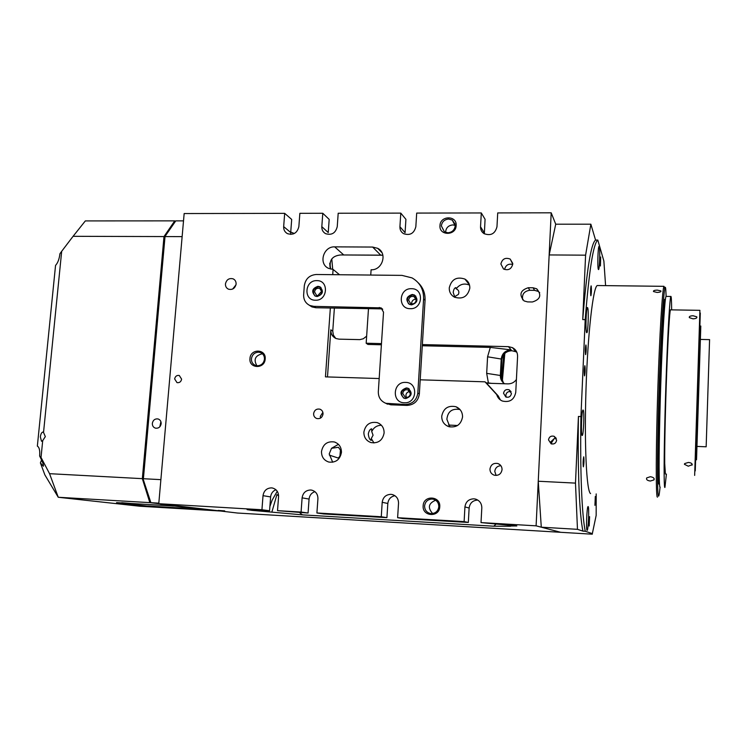 <?xml version="1.0" encoding="UTF-8"?>
<svg xmlns="http://www.w3.org/2000/svg" width="747" height="747" viewBox="0 0 747 747"><rect width="100%" height="100%" fill="white"/><g stroke="black" fill="none" stroke-linecap="round" stroke-linejoin="round"><path stroke-width="1.12" d="M225.445 283.935C225.361 286.418 226.378 288.174 228.498 289.192C232.541 290.069 235.072 288.361 236.108 284.065C236.183 281.6 235.184 279.854 233.101 278.836C229.04 277.921 226.49 279.621 225.445 283.935M235.987 284.831L232.662 289.042M174.649 378.934L177.002 382.623C179.495 382.968 181.035 381.81 181.614 379.159L179.28 375.48C176.778 375.125 175.237 376.273 174.649 378.934M489.957 469.051C489.985 472.104 491.423 474.149 494.271 475.204C498.613 475.848 501.218 473.99 502.059 469.63C502.031 466.632 500.621 464.587 497.847 463.513C493.459 462.804 490.826 464.653 489.957 469.051M500.901 465.717C497.343 465.951 495.308 467.837 494.775 471.385L496.092 475.447M271.413 487.875C266.66 488.118 263.868 490.714 263.019 495.663L261.936 509.753L158.775 503.702L184.154 213.549L284.682 213.353L283.664 226.63C283.552 229.824 284.822 232.168 287.483 233.662C293.45 235.324 297.231 232.98 298.856 226.64L299.855 213.315L322.788 213.268L321.817 226.658C321.705 229.815 322.965 232.149 325.589 233.671C331.696 235.473 335.58 233.139 337.242 226.668L338.195 213.24L400.794 213.119L399.925 226.705C399.832 229.759 401.046 232.084 403.567 233.662C409.982 235.791 414.071 233.475 415.836 226.724L416.695 213.082L481.301 212.951L480.536 226.761C480.461 229.684 481.61 231.962 483.981 233.596C490.732 236.136 495.065 233.858 496.97 226.78L497.717 212.923L551.193 212.811L536.103 525.832L481.012 522.601L481.815 507.857C481.731 503.385 479.602 500.453 475.428 499.071L473.831 498.819C468.696 499.061 465.726 501.76 464.933 506.914L464.12 521.611L397.619 517.708L398.534 503.217C398.487 498.725 396.386 495.831 392.25 494.533L390.886 494.337C385.91 494.579 383.015 497.231 382.203 502.301L381.269 516.756L316.905 512.974L317.923 498.725C317.905 494.243 315.86 491.386 311.779 490.153L310.603 489.995C305.775 490.237 302.946 492.852 302.105 497.838L301.078 512.05L277.52 510.668L278.584 496.531C278.584 492.058 276.558 489.22 272.515 488.024L271.413 487.875M275.904 489.733C272.804 491.05 271.04 493.45 270.619 496.923L263.019 495.663M314.926 491.657C311.49 492.861 309.538 495.336 309.071 499.071L302.105 497.838M394.93 495.709C390.774 496.568 388.403 499.155 387.824 503.478L382.203 502.301M477.791 500.079C472.786 500.341 469.891 502.992 469.125 508.025L464.933 506.914M508.455 346.655L511.153 349.885C505.392 350.306 502.077 353.359 501.218 359.027L500.35 375.48L500.92 376.049L501.807 359.671C502.74 354.097 506.092 351.118 511.854 350.726L515.785 351.688L512.479 347.654L508.455 346.655L422.363 344.582M447.864 232.775C452.094 232.364 454.54 230.076 455.203 225.911L452.271 220.076L448.676 219.048C444.456 219.469 442.019 221.747 441.356 225.902L444.381 231.803L447.864 232.775M439.974 225.594C438.956 235.875 455.922 235.921 456.146 225.603C457.127 215.295 440.188 215.323 439.974 225.594M431.252 513.609C435.594 513.422 438.115 511.125 438.806 506.727C438.75 502.871 436.93 500.378 433.353 499.229L432.111 499.052C427.788 499.257 425.276 501.545 424.585 505.924C424.641 509.846 426.5 512.358 430.169 513.46L431.252 513.609M423.157 505.803C422.083 516.691 439.507 517.708 439.759 506.737C440.777 495.821 423.4 494.887 423.157 505.803M402.736 393.417L405.173 397.217C408.021 397.768 409.758 396.592 410.383 393.678L407.983 389.887C405.126 389.318 403.371 390.494 402.736 393.417M409.926 391.587L409.907 391.587C407.591 391.736 406.256 392.978 405.882 395.303L406.368 397.441M408.6 300.079L410.598 303.581C413.577 304.412 415.435 303.282 416.191 300.201L414.221 296.708C411.233 295.859 409.365 296.979 408.6 300.079M314.534 291.844L316.551 295.336C319.361 296.017 321.117 294.888 321.826 291.937L319.837 288.463C317.017 287.754 315.253 288.884 314.534 291.844M321.808 291.143L318.521 294.738L318.549 295.579M257.407 365.797C261.394 365.498 263.756 363.285 264.466 359.158C264.541 355.936 263.168 353.723 260.367 352.519L258.471 352.173C254.494 352.481 252.15 354.685 251.431 358.793C251.356 362.062 252.757 364.293 255.623 365.47L257.407 365.797M249.956 358.579C248.77 368.775 264.746 369.261 265.185 359.008C266.324 348.784 250.385 348.382 249.956 358.579M500.882 263.971L503.525 269.023C508.362 270.75 511.443 269.097 512.759 264.065L510.192 259.069C505.327 257.276 502.227 258.91 500.882 263.971M313.609 413.661C313.591 416.098 314.664 417.722 316.849 418.544C320.239 419.039 322.302 417.526 323.031 414.025C323.059 411.616 321.994 409.991 319.837 409.16C316.439 408.628 314.356 410.131 313.609 413.661M322.872 412.344L320.314 416.378L320.5 418.096M338.428 444.344L331.528 448.303L329.212 453.915L332.695 462.234M321.499 451.515C321.481 456.893 323.927 460.413 328.839 462.057C335.814 462.832 340.006 459.62 341.435 452.43C341.454 447.154 339.082 443.662 334.32 441.963C327.261 441.047 322.984 444.232 321.499 451.515M381.409 425.258C376.955 425.342 373.733 427.452 371.735 431.579L371.642 428.797C370.092 429.105 368.981 430.823 368.308 433.942C368.71 437.546 369.653 439.703 371.138 440.413L371.278 438.508L373.939 442.971M363.873 432.121C363.864 437.34 366.235 440.833 370.988 442.579C378.225 443.597 382.604 440.394 384.107 432.971C384.126 427.863 381.829 424.417 377.235 422.615C369.896 421.439 365.451 424.604 363.873 432.121M469.536 285.111C464.242 282.936 459.778 284.168 456.137 288.818L455.81 287.614C454.447 287.968 453.578 289.575 453.205 292.441L454.886 297.371M449.255 287.894C449.171 292.002 450.88 295.084 454.381 297.129C462.58 299.622 467.725 296.634 469.826 288.165C469.9 284.159 468.257 281.133 464.914 279.079C456.65 276.381 451.431 279.322 449.255 287.894M441.729 416.21C441.72 421.233 444.007 424.688 448.583 426.593C456.268 427.984 460.927 424.791 462.552 417.003C462.552 412.111 460.357 408.693 455.959 406.742C448.163 405.154 443.419 408.31 441.729 416.21M459.993 409.533C452.112 408.217 447.733 411.466 446.874 419.3L449.946 426.957M224.66 510.864L218.133 510.434L224.66 510.864M512.722 264.466C508.427 263.476 505.719 265.12 504.589 269.396M382.866 255.157L340.66 254.951L382.875 255.222M340.66 254.951C332.023 255.838 328.717 260.563 330.762 269.135M516.859 352.313L515.785 351.688M503.441 382.894L500.92 376.049M506.186 397.143L505.831 395.378C506.326 392.436 508.035 391.223 510.957 391.736M445.585 232.382C445.894 227.928 448.293 225.435 452.785 224.922L455.212 225.37M416.135 299.276L415.64 299.239C413.352 299.435 412.027 300.668 411.653 302.955M262.599 353.929L261.898 353.873C255.1 355.731 253.429 359.69 256.893 365.759M340.744 455.194L338.288 458.07L329.38 455.128M331.528 448.303L338.428 447.276L341.463 451.524M371.735 431.579L373.07 435.212L371.278 438.508M456.137 288.818C458.695 289.948 459.452 291.806 458.406 294.383L454.699 296.68M511.424 393.529C510.752 396.573 508.903 397.749 505.887 397.03L503.534 393.267C504.216 390.195 506.074 389.038 509.118 389.785L511.424 393.529M420.206 379.812L485.018 381.829L496.746 394.621C497.586 397.619 499.435 399.748 502.283 401.008C509.641 402.698 514.132 399.832 515.747 392.418L517.587 356.431C517.615 352.481 515.916 349.559 512.479 347.654M330.351 307.997L325.449 376.871L379.187 378.542M370.745 275.055L371.1 269.77C382.445 270.442 387.749 253.102 377.674 248.321L372.622 247.052L334.693 246.865C323.283 246.249 318.25 263.98 328.615 268.378L333.097 269.415L332.723 274.663M381.465 343.601L366.17 343.228L368.486 308.651M528.288 287.726C520.22 290.303 518.829 294.71 524.105 300.938L527.578 301.9L532.396 301.975C540.417 299.472 541.864 295.093 536.738 288.828L533.097 287.782L528.288 287.726L529.8 290.284C524.114 291.162 521.751 294.355 522.704 299.864M261.936 509.753L269.564 510.771L270.619 496.923M301.078 512.05L308.072 513.03L277.52 510.668M308.072 513.03L309.071 499.071M381.269 516.756L386.918 517.662L323.638 513.945L316.905 512.974M386.918 517.662L387.824 503.478M464.12 521.611L468.332 522.452L402.988 518.605L397.619 517.708M468.332 522.452L469.125 508.025M510.5 525.076L510.453 526.019L516.84 525.944L481.012 522.601M536.103 525.832L560.68 532.303L237.462 513.03L158.775 503.702M269.564 510.771L247.098 509.641L251.888 510.35L302.442 514.87L493.795 526.205L510.593 526.252M549.166 254.942L585.592 255.166L582.735 319.585L585.2 319.632L580.933 416.537L578.439 416.452L575.489 483.113L538.251 481.245L549.166 254.942L555.731 224.193L551.193 212.811M283.664 226.63L290.695 232.485L291.694 219.431L284.682 213.353M294.318 233.494L290.732 232.037M481.301 212.951L485.074 219.282L484.336 233.811M400.794 213.119L405.92 219.338L405.07 232.7L399.925 226.705M322.788 213.268L329.184 219.403L328.241 232.56L321.817 226.658M290.695 232.485L290.798 234.409M496.746 394.621L498.193 395.901L500.434 399.99M516.41 379.504C514.328 382.399 511.518 383.855 507.969 383.865L486.549 383.192L485.018 381.829M486.549 383.192L498.193 395.901M333.097 269.415L339.512 274.737M334.376 308.072L332.751 331.089L330.828 329.829L327.485 376.936M366.17 343.228L367.926 344.442L381.39 344.769M511.153 349.885L490.312 347.411L422.288 345.758M539.698 292.665L538.167 291.386L534.563 290.35L529.8 290.284M435.65 500.247C428.489 503.245 427.48 507.68 432.634 513.553M496.027 524.077L493.795 526.205M302.442 514.87L299.5 512.526M278.603 495.868L276.941 494.551L271.843 512.162M269.891 506.531L272.113 500.191L277.249 491.274M490.312 347.411L487.576 356.795L486.68 373.36L488.398 382.922L486.166 382.856M330.828 329.829C330.744 333.946 332.499 336.85 336.085 338.54L339.082 339.157L359.821 339.624L363.294 338.764L366.646 336.159M332.751 331.089L333.377 335.132L335.72 338.382M332.704 269.406L331.78 258.938M504.589 383.753C501.695 381.773 500.285 379.009 500.35 375.48L486.68 373.36M340.455 450.03L339.904 456.324M488.398 382.922L491.461 383.342M330.062 267.407L329.744 263.177M556.646 440.198C556.011 443.242 554.171 444.446 551.118 443.821L548.503 439.862C549.148 436.799 550.997 435.604 554.069 436.267L556.646 440.198M551.762 443.998L551.594 442.588L554.367 438.498L550.754 441.85L551.23 443.858M589.598 516.663L589.196 526.009L589.598 516.663M600.681 257.015L600.401 265.988L600.681 257.015M591.213 285.998L591.101 285.886C590.541 288.687 590.438 291.928 590.793 295.625L590.896 295.728C591.456 292.955 591.559 289.715 591.213 285.998M657.547 497.1L657.248 497.054C655.819 495.196 655.941 447.808 657.752 391.232C659.554 334.665 662.458 287.744 663.99 286.325L664.699 288.669M588.132 506.569L588.048 506.569C586.843 506.55 585.891 530.575 587.114 530.351L587.179 530.342C588.384 530.258 589.327 506.681 588.132 506.569M583.192 410.103L583.005 410.019C581.652 410.038 580.764 434.595 582.081 435.426L582.249 435.473C583.584 435.361 584.481 411.298 583.192 410.103M587.674 307.755L587.413 307.512C586.143 307.503 585.387 330.632 586.591 332.536L586.834 332.732C588.094 332.648 588.86 310.005 587.674 307.755M599.281 246.771L599.019 246.435C597.992 246.37 597.357 266.968 598.31 269.284L598.552 269.583C599.58 269.583 600.214 249.377 599.281 246.771M584.92 365.787L584.836 365.731C584.201 368.803 584.089 372.165 584.481 375.825L584.565 375.872C585.19 372.828 585.312 369.466 584.92 365.787M583.762 456.847L583.706 456.828C583.062 460.068 582.931 463.401 583.332 466.828L583.379 466.838C584.033 463.616 584.154 460.292 583.762 456.847M595.303 496.484L594.929 505.364L595.303 496.484M585.984 345.067L585.891 345.002C585.303 347.869 585.19 351.062 585.564 354.573L585.648 354.629C586.236 351.781 586.348 348.597 585.984 345.067M657.351 290.125L660.908 290.91C661.282 291.788 659.993 292.301 657.043 292.432L653.504 291.545C653.13 290.667 654.419 290.191 657.351 290.125M650.301 476.726C653.42 477.202 654.643 478.267 653.98 479.91L650.376 481.021C647.266 480.61 646.043 479.574 646.706 477.921L650.301 476.726M660.049 487.268L659.797 489.705C659.274 494.598 658.817 496.699 658.434 495.989C656.921 494.281 657.323 437.294 659.526 376.497C661.711 315.654 664.718 276.782 665.782 289.752L666.137 296.4M659.442 483.225L658.863 484.093C657.659 481.936 657.827 440.067 659.424 390.84C660.992 341.612 663.485 300.63 664.793 299.314L665.269 300.294M596.19 493.916L596.171 515.365L592.334 533.619L590.167 533.489L592.296 534.189L560.68 532.303L541.286 527.195L538.251 481.245M582.735 319.585C586.768 269.807 591.045 243.307 595.564 240.076L590.868 224.203L585.592 255.166M555.731 224.193L590.868 224.203M575.489 483.113L577.468 529.324L541.286 527.195M577.468 529.324L582.949 531.126C579.485 515.355 577.506 470.638 578.439 416.452M585.2 319.632C589.178 269.835 593.379 243.317 597.815 240.086L603.875 261.048L605.593 285.625M592.334 533.619L585.265 531.266C581.876 515.486 579.98 470.759 580.933 416.537M598.03 285.541L597.273 285.531C593.127 286.904 587.786 333.162 586.012 388.954C584.191 444.745 586.544 491.619 590.578 493.599M582.949 531.126L585.265 531.266M592.296 534.189L592.362 533.517M597.815 240.086L595.564 240.076M159.821 426.789L160.829 421.999M161.165 423.736C161.212 421.271 160.157 419.665 157.99 418.936C154.918 418.609 153.032 420.094 152.332 423.372C152.285 425.855 153.35 427.461 155.535 428.18C158.597 428.479 160.474 427.004 161.165 423.736M164.405 237.294L175.769 220.869L164.405 237.294L142.864 478.267L150.128 501.526L150.875 502.684L158.775 503.627M142.864 478.267L150.875 502.684L158.822 503.151M182.137 236.622L165.022 236.575L143.396 478.715L160.876 479.649M175.769 220.869L183.519 220.869M39.628 455.959C40.077 450.497 39.32 447.22 37.35 446.118L55.549 265.409C57.836 262.925 59.293 259.041 59.919 253.737L61.684 251.3L43.531 432.438L42.971 432.027C41.627 432.326 40.758 433.951 40.357 436.92L41.505 441.272L42.71 440.609L41.029 457.416L39.628 455.959C42.626 461.954 43.868 465.381 43.373 466.231L40.394 462.888L44.867 474.887L58.257 497.269L139.838 506.233L220.58 511.023M42.71 440.609L45.334 436.622L43.531 432.438M41.561 459.965L40.394 462.888M61.684 251.3L73.075 236.313L163.995 236.566L142.341 478.659L149.839 502.628L58.257 497.269L49.545 473.682L41.029 457.416M73.075 236.313L85.335 220.916L174.751 220.869L163.995 236.566M116.551 502.656L146.244 505.971L203.193 509.538L175.433 506.13L116.56 502.628M149.839 502.628L158.775 503.683M142.341 478.659L49.545 473.682M175.414 221.317L174.751 220.869M696.531 459.816L700.798 326.019M709.575 339.633L706.158 446.799L696.988 446.417M501.433 379.569L503.767 354.545M502.292 381.381L504.832 353.387M694.654 475.419L699.911 310.332L670.461 309.846C669.62 311.154 668.051 336.58 666.716 371.931C665.381 407.236 664.541 446.239 664.709 463.411L665.4 474.028M692.236 464.662L688.286 466.203L684.42 464.307L684.654 463.588L688.37 462.44C690.826 462.701 692.114 463.439 692.236 464.662M666.249 296.4L666.016 296.4C664.905 297.876 662.925 327.419 661.328 368.813C659.732 410.14 658.835 455.633 659.181 475.241C659.34 483.972 659.666 487.95 660.171 487.175M666.399 474.074L664.942 487.408C664.503 488.193 664.242 484.215 664.148 475.484C663.934 455.857 664.905 410.318 666.464 368.953C668.023 327.522 669.863 297.941 670.825 296.466C671.301 295.84 671.572 300.303 671.637 309.865M695.616 459.778L700.294 313.021L695.616 459.778M692.992 318.829L689.332 317.624C688.93 316.467 690.191 315.85 693.123 315.766L696.792 316.831C697.203 317.998 695.933 318.661 692.992 318.829M695.261 470.909L695.476 463.99L695.261 470.909M695.392 466.651L695.616 459.61L695.392 466.651M695.812 453.364L696.045 446.22L695.812 453.364M696.484 432.373L696.708 425.174L696.484 432.373M697.315 406.321L697.539 399.113L697.315 406.321M698.193 378.804L698.417 371.651L698.193 378.804M698.987 353.723L699.211 346.664L698.987 353.723M699.603 334.479L699.827 327.55L699.603 334.479M699.958 323.404L700.172 316.616L699.958 323.404M700.023 321.481L700.238 314.832L700.023 321.481M201.382 509.286L185.088 508.203L201.382 509.286M164.489 507.092L148.326 506.018L164.489 507.092M121.742 502.703L134.675 503.795L121.742 502.703M160.642 504.991L173.36 506.064L160.642 504.991M201.746 509.221L146.487 505.971L117.26 502.712L175.153 506.092M201.746 509.249L175.153 506.121M404.342 402.792C417.218 403.744 418.525 382.296 405.612 382.399C392.81 381.502 391.447 402.81 404.342 402.792M405.724 398.562C412.045 396.237 412.811 392.801 408.011 388.253L406.387 387.936C400.047 390.298 399.309 393.744 404.174 398.263L405.724 398.562M409.16 388.86L406.891 388.244C401.083 389.999 399.99 393.249 403.604 398.02M410.234 308.688C422.998 309.379 424.287 288.361 411.485 288.697C398.795 288.043 397.451 308.931 410.234 308.688M411.588 304.888C417.582 302.824 418.525 299.528 414.417 295L412.232 294.467C406.219 296.568 405.294 299.874 409.468 304.393L411.588 304.888M415.855 296.111L412.717 294.934C407.545 296.242 406.153 299.202 408.553 303.805M315.458 300.219C327.737 300.882 329.203 280.284 316.887 280.639C304.683 280.013 303.161 300.481 315.458 300.219M317.176 296.531C323.059 294.393 323.946 291.125 319.819 286.745L317.914 286.325C312.013 288.501 311.154 291.769 315.327 296.129L317.176 296.531M320.977 287.502L318.549 286.801C313.273 288.314 312.041 291.349 314.842 295.877M417.825 393.025L419.338 393.977L425.062 300.331L423.596 298.865C423.782 289.462 419.926 282.469 412.027 277.893L401.961 275.382L316.224 274.494C309.454 275.101 305.486 278.846 304.318 285.709L303.646 294.794C303.515 299.808 305.607 303.385 309.921 305.514L313.899 306.363L381.035 307.867L383.528 312.181L378.318 391.689C378.271 397.32 380.783 401.186 385.844 403.305L405.397 404.5C412.531 404.034 416.667 400.205 417.825 393.025L423.596 298.865M419.338 393.977C418.189 401.13 414.071 404.93 406.984 405.397L405.397 404.5M389.112 403.912L390.784 404.809L406.984 405.397M390.784 404.809L385.125 403.025M381.035 307.867L382.716 309.267L379.261 307.465M313.899 306.363L315.925 307.755L380.951 308.866M315.925 307.755L311.957 306.914L309.258 305.206M418.245 282.805C423.073 287.52 425.342 293.366 425.062 300.331M487.576 356.795L501.218 359.027L501.807 359.671M480.536 226.761L484.327 232.859M334.693 246.865L343.368 254.624M372.622 247.052L380.428 254.858M533.097 287.782L534.563 290.35M251.935 509.771L251.888 510.35M265.848 511.583L265.932 510.556M292.973 233.045L293.076 234.016M455.072 224.128L452.271 220.076M261.646 353.163L260.367 352.519M234.399 279.649L233.101 278.836M499.78 464.55L497.847 463.513M476.297 499.341L475.428 499.071M377.674 248.321L381.922 252.626M409.207 390.653L407.983 389.887M415.752 298.202L414.221 296.708M320.986 289.322L319.837 288.463M538.167 291.386L536.738 288.828M512.75 263.402L510.192 259.069M320.64 409.496L319.837 409.16M335.459 442.364L334.32 441.963M379.364 423.586L377.235 422.615M469.452 284.822L464.914 279.079M459.872 409.393L455.959 406.742M467.995 282.973L468.714 282.973M511.06 391.661L509.118 389.785M341.454 452.131L340.511 451.552M341.416 452.747L340.464 452.906M660.89 291.563L660.908 290.91M654.064 478.444L653.98 479.91M556.291 438.358L554.069 436.267M597.273 285.531L663.99 286.325M448.527 425.043L457.566 425.501M700.397 339.427L709.613 339.633M666.016 296.4L670.825 296.466M692.002 465.176L692.049 463.943M696.792 316.831L696.764 317.746M664.204 301.947L665.082 301.965M408.506 388.561L408.011 388.253M414.893 295.467L414.417 295M320.444 287.221L319.819 286.745M387.525 404.202L385.844 403.305M311.957 306.914L309.921 305.514"/></g></svg>
